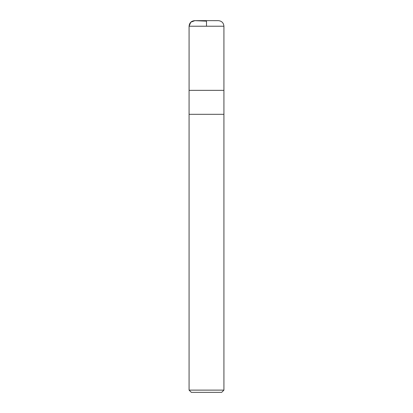 <?xml version="1.0" encoding="UTF-8"?>
<svg xmlns="http://www.w3.org/2000/svg" width="413" height="413" viewBox="0 0 413 413"><rect width="100%" height="100%" fill="white"/><g stroke="black" fill="none" stroke-linecap="round" stroke-linejoin="round"><path stroke-width="0.62" d="M223.923 390.12L189.077 390.12L191.307 392.35L221.693 392.35L223.923 390.12L223.923 114.308L189.077 114.308L223.923 114.308L223.923 26.225C223.593 22.839 221.735 20.98 218.348 20.65L194.652 20.65L218.105 20.655M189.077 390.12L189.077 90.344L223.923 90.344M206.5 26.225L206.5 21.161L194.895 20.655L190.796 22.199L189.077 26.225L189.087 90.344L189.077 26.225C189.443 22.725 191.384 20.867 194.895 20.655M189.077 26.225L223.923 26.225"/></g></svg>
